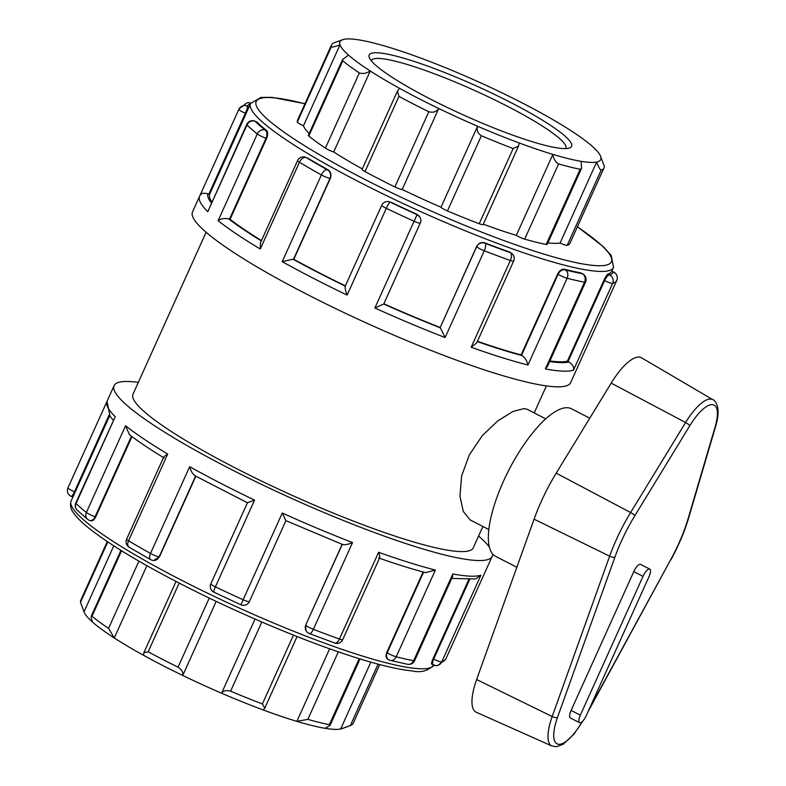 <?xml version="1.0" encoding="UTF-8"?>
<svg xmlns="http://www.w3.org/2000/svg" width="786" height="786" viewBox="0 0 786 786"><rect width="100%" height="100%" fill="white"/><g stroke="black" fill="none" stroke-linecap="round" stroke-linejoin="round"><path stroke-width="1.18" d="M476.63 679.536A46.295 15.455 117.2 0 0 476.277 712.254L551.88 745.993A41.697 13.922 117.2 0 1 552.194 716.527A4.274 1.484 19.7 0 0 557.48 717.49L614.917 557.117A4.274 1.484 -160.3 0 1 609.631 556.164L552.194 716.527L476.63 679.536L534.067 519.173A87.777 29.308 117.2 0 1 556.213 473.143L611.184 383.116A46.295 15.455 117.2 0 1 641.523 357.797L712.922 399.71A41.697 13.922 117.2 0 0 685.588 422.514A4.274 0.865 31.4 0 1 689.803 425.707A37.433 12.497 -62.8 0 1 712.244 404.643A37.433 12.497 -62.8 0 1 715.152 426.827L688.281 518.092A78.914 26.351 -62.8 0 1 670.763 559.593L589.412 708.687M579.557 722.678L570.322 717.932A8.292 2.771 -62.8 0 1 571.108 710.426L633.781 571.628A8.292 2.771 -62.8 0 1 640.59 564.387L649.816 569.133A8.292 2.771 117.2 0 0 643.007 576.374L580.343 715.172A8.292 2.771 117.2 0 0 579.557 722.678A8.292 2.771 117.2 0 0 586.366 715.437L649.03 576.639A8.292 2.771 117.2 0 0 649.816 569.133M589.765 418.191L571.55 408.808A82.972 27.697 117.2 0 0 567.364 407.738A82.972 27.697 117.2 0 0 506.125 475.559A82.972 27.697 117.2 0 0 495.602 556.35L516.844 567.276M342.578 59.53L308.348 135.339A6.406 0.914 24.3 0 0 308.829 136.017L342.775 60.836L342.578 59.53L348.512 55.099A143.062 20.475 -155.7 0 1 340.004 44.822A143.062 20.475 -155.7 0 1 342.549 39.713A143.062 20.475 -155.7 0 1 344.042 39.3A143.062 20.475 -155.7 0 1 359.536 39.988A143.062 20.475 -155.7 0 1 387.822 46.944A143.062 20.475 -155.7 0 1 421.394 58.321A143.062 20.475 -155.7 0 1 463.121 75.102A143.062 20.475 -155.7 0 1 501.949 92.836A143.062 20.475 -155.7 0 1 541.181 113.027A143.062 20.475 -155.7 0 1 570.43 130.338A143.062 20.475 -155.7 0 1 592.182 146.235A143.062 20.475 -155.7 0 1 600.681 156.502L604.198 165.964A149.468 21.389 24.3 0 1 603.962 167.949L570.017 243.139A149.468 21.389 -155.7 0 1 567.187 245.35L601.133 170.169C599.856 169.412 598.362 166.701 596.653 162.034L560.094 242.992A6.406 0.914 24.3 0 0 567.187 245.35M600.681 156.502A143.062 20.475 -155.7 0 1 596.653 162.034A143.062 20.475 -155.7 0 1 581.159 161.346L581.532 168.401L580.156 169.245L546.211 244.426A149.468 21.389 -155.7 0 1 524.665 239.131L558.61 163.94C555.437 162.063 553.531 158.88 552.872 154.39L516.323 235.358A6.406 0.914 24.3 0 0 524.665 239.131M601.133 170.169A149.468 21.389 24.3 0 0 603.962 167.949M379.726 664.583L353.179 723.366A149.468 21.389 -155.7 0 1 350.477 725.537A149.468 21.389 -155.7 0 1 350.35 725.586L378.086 664.15M334.345 42.719A149.468 21.389 24.3 0 0 334.217 42.768A149.468 21.389 24.3 0 0 331.515 44.94A149.468 21.389 24.3 0 0 331.27 46.924L297.324 122.115A149.468 21.389 -155.7 0 1 297.57 120.12L331.515 44.94M309.183 133.492A143.062 20.475 -155.7 0 1 303.455 125.789L340.004 44.822C335.367 46.59 332.449 47.288 331.27 46.924M342.775 60.836A149.468 21.389 24.3 0 0 359.349 72.941L325.404 148.132A149.468 21.389 -155.7 0 1 308.829 136.017M397.451 91.078L362.1 169.354A6.406 0.914 24.3 0 0 364.999 171.554L398.944 96.373L397.451 91.078L399.514 88.307A143.062 20.475 -155.7 0 1 370.265 70.995C366.335 73.393 362.7 74.041 359.349 72.941M362.307 168.911A143.062 20.475 -155.7 0 1 333.706 151.963L370.265 70.995A143.062 20.475 -155.7 0 1 348.512 55.099M303.455 125.789A6.406 0.914 -155.7 0 1 297.324 122.115M107.78 541.908L80.496 602.341L84.014 611.793A143.062 20.475 24.3 0 0 92.512 622.07C90.94 617.806 90.773 615.87 92.001 616.253L121.565 550.77M120.946 550.387L91.235 616.195L92.001 616.253A149.468 21.389 -155.7 0 0 108.566 628.358L114.265 637.967L146.894 565.704M84.014 611.793L113.783 545.848M80.496 602.341A149.468 21.389 -155.7 0 1 80.732 600.357L107.279 541.564M398.944 96.373A149.468 21.389 24.3 0 0 428.822 111.75L394.877 186.94A149.468 21.389 -155.7 0 1 364.999 171.554M581.159 161.346A143.062 20.475 -155.7 0 1 552.872 154.39A143.062 20.475 -155.7 0 1 519.3 143.013A143.062 20.475 -155.7 0 1 477.574 126.232L441.015 207.19A6.406 0.914 24.3 0 0 447.44 210.943L481.386 135.752C477.652 133.207 476.375 130.034 477.574 126.232A143.062 20.475 -155.7 0 1 438.745 108.497C436.495 111.818 433.194 112.909 428.822 111.75M441.015 207.19A143.062 20.475 -155.7 0 1 402.186 189.465L438.745 108.497A143.062 20.475 -155.7 0 1 399.514 88.307M333.706 151.963A6.406 0.914 -155.7 0 1 325.404 148.132M92.512 622.07A143.062 20.475 24.3 0 0 114.265 637.967A143.062 20.475 24.3 0 0 143.514 655.278L143.877 652.675L148.161 651.79L179.188 583.084M481.386 135.752A149.468 21.389 24.3 0 0 513.17 148.534L479.214 223.725A149.468 21.389 -155.7 0 1 447.44 210.943M519.3 143.013L518.593 145.97L513.17 148.534M402.186 189.465A6.406 0.914 -155.7 0 1 394.877 186.94M209.253 598.058L178.049 667.167C181.782 669.721 183.344 672.492 182.745 675.469A143.062 20.475 24.3 0 0 221.573 693.203C223.224 690.697 226.24 690.029 230.603 691.169L261.836 622.011M293.463 635.117L262.386 703.951L264.744 708.186L263.3 709.984A143.062 20.475 24.3 0 1 221.573 693.203L255.047 619.073M143.514 655.278A143.062 20.475 24.3 0 0 182.745 675.469L216.199 601.378M178.049 667.167A149.468 21.389 -155.7 0 1 148.161 651.79M558.61 163.94A149.468 21.389 24.3 0 0 580.156 169.245M518.593 145.97L483.115 224.55A6.406 0.914 -155.7 0 1 479.214 223.725M263.3 709.984A143.062 20.475 24.3 0 0 296.882 721.361L307.837 719.357L338.324 651.83M359.173 658.668L329.373 724.653L330.041 725.39L325.158 728.317A143.062 20.475 24.3 0 1 296.882 721.361L329.648 648.794M329.373 724.653A149.468 21.389 -155.7 0 1 307.837 719.357M262.386 703.951A149.468 21.389 -155.7 0 1 230.603 691.169M516.323 235.358A143.062 20.475 -155.7 0 1 483.282 224.177M325.158 728.317A143.062 20.475 24.3 0 0 340.652 729.005L350.35 725.586M370.845 662.146L340.652 729.005A143.062 20.475 24.3 0 0 342.146 728.593L350.477 725.537M581.532 168.401L547.223 244.367A6.406 0.914 -155.7 0 1 546.211 244.426M560.094 242.992A143.062 20.475 -155.7 0 1 547.93 242.805M488.804 529.518L470.126 519.91L463.268 511.411L459.948 496.104L461.647 475.894L469.311 454.878L482.398 435.523L497.931 420.775L512.963 411.481L524.154 408.553L527.082 409.251L545.759 418.869M563.405 148.564A111.032 15.887 24.3 0 0 569.536 147.974A111.032 15.887 24.3 0 0 476.886 86.185A111.032 15.887 24.3 0 0 369.273 57.545A111.032 15.887 24.3 0 0 453.787 110.541A111.032 15.887 24.3 0 0 563.405 148.564M371.247 60.709A106.758 15.278 -155.7 0 1 371.306 60.581A106.758 15.278 -155.7 0 1 379.127 58.459A106.758 15.278 -155.7 0 1 491.456 98.319A106.758 15.278 -155.7 0 1 565.91 148.456A106.758 15.278 -155.7 0 1 565.851 148.574M255.047 121.191A6.406 1.13 112.8 0 1 255.165 121.319L256.914 122.056L255.047 121.191A6.406 6.406 0 0 0 246.725 124.463L207.809 211.689L246.981 124.935A6.406 5.915 -45.3 0 1 255.165 121.319A201.019 28.768 -155.7 0 0 265.167 130.054A6.406 5.512 128.5 0 0 257.287 133.954L218.125 220.699C220.876 218.695 224.374 218.086 228.628 218.862A6.406 0.914 24.3 0 0 229.483 219.147L230.072 219.333A199.123 28.492 24.3 0 0 261.473 240.565M199.713 196.019L199.585 196.284A207.425 29.681 24.3 0 1 199.693 196.058C200.813 193.385 203.525 192.629 207.809 193.778A6.406 0.914 24.3 0 0 208.811 194.221L245.37 113.253L246.097 113.557L249.054 106.916L247.305 106.179A6.406 1.13 112.8 0 1 245.37 113.253A6.406 0.914 -155.7 0 1 238.856 109.323A6.406 0.914 -155.7 0 1 238.865 109.313L199.752 195.93M250.547 103.585A201.019 28.768 -155.7 0 0 247.305 106.179A6.406 6.337 -152.4 0 0 239.023 108.989L239.023 108.989A6.406 6.337 -152.4 0 0 238.865 109.313L199.752 195.94M266.572 130.496L265.167 130.054A6.406 4.097 107.4 0 1 266.041 138.179L266.631 138.365C268.036 134.691 268.016 132.077 266.572 130.496A199.123 28.492 -155.7 0 1 256.914 122.056M611.773 271.317A199.123 28.492 -155.7 0 1 607.932 274.078C606.969 274.648 605.642 276.701 603.933 280.238L567.374 361.206L568.052 361.55A6.406 0.914 24.3 0 0 569.005 362.022C572.729 364.606 574.212 367.317 573.475 370.167L612.638 283.422A6.406 0.914 -155.7 0 1 604.611 280.582A6.406 2.142 -62.8 0 1 609.543 274.913A201.019 28.768 -155.7 0 0 613.512 272.044A6.406 1.13 -67.2 0 0 613.394 271.927L611.773 271.317L613.512 272.044A6.406 6.337 27.6 0 1 616.745 280.474L577.572 367.219A207.425 29.681 24.3 0 0 577.681 366.993L570.616 382.644A207.425 29.681 -155.7 0 1 555.407 386.771A207.425 29.681 -155.7 0 1 337.165 309.33A207.425 29.681 -155.7 0 1 192.521 211.935L199.585 196.284A207.425 29.681 24.3 0 0 207.809 211.689M238.856 109.323A6.406 6.406 0 0 1 239.023 108.989L246.696 103.005A6.406 6.259 72.1 0 1 250.773 103.104M71.31 496.379A6.406 6.406 0 0 1 67.95 487.841L106.857 401.675L67.96 487.831A6.406 0.914 24.3 0 0 67.95 487.841A6.406 0.914 24.3 0 0 74.464 491.771A6.406 1.13 112.8 0 1 71.31 496.379L72.892 497.047M72.931 496.988L109.676 415.696M115.237 416.708L75.81 502.981A6.406 0.914 24.3 0 0 76.065 503.462L115.237 416.708A207.425 29.681 -155.7 0 1 107.014 401.312L110.02 416.187L113.204 420.166M75.81 502.981A6.406 6.406 0 0 0 77.146 510.173L77.146 510.173A6.406 5.915 -45.3 0 1 76.065 503.462A207.425 29.681 -155.7 0 0 86.381 512.472A6.406 5.512 128.5 0 0 87.659 519.369A6.406 6.406 0 0 0 89.732 520.47A6.406 4.097 107.4 0 0 95.135 516.697L131.478 436.21M492.537 553.865A207.425 29.681 -155.7 0 1 492.174 556.37A207.425 29.681 -155.7 0 1 476.974 560.497A207.425 29.681 -155.7 0 1 258.732 483.056A207.425 29.681 -155.7 0 1 114.088 385.651A207.425 29.681 -155.7 0 1 138.316 382.399M478.595 536.042A207.425 29.681 -155.7 0 1 489.334 547.036M305.322 157.151A6.406 4.097 107.4 0 1 306.009 157.485L305.322 157.151A6.406 6.406 0 0 0 297.57 160.629L260.412 242.933L260.274 249.005L299.437 162.26A6.406 3.989 -59.1 0 1 306.009 157.485A201.019 28.768 -155.7 0 0 327.3 169.756A6.406 3.213 119.1 0 0 321.405 174.924L282.233 261.669L293.021 259.213A6.406 0.914 24.3 0 0 293.502 259.272L293.797 259.282A199.123 28.492 24.3 0 0 345.359 285.839M229.483 219.147L266.041 138.179A6.406 0.914 -155.7 0 1 257.287 133.954A207.425 29.681 24.3 0 1 246.981 124.935A6.406 0.914 -155.7 0 1 246.725 124.463M327.998 169.786L327.3 169.756A6.406 5.964 92.5 0 1 330.061 178.304L330.356 178.314C331.623 174.61 330.837 171.77 327.998 169.786A199.123 28.492 -155.7 0 1 307.424 157.927M90.449 520.578C92.188 521.501 93.937 520.273 95.725 516.883L131.979 436.584M167.703 454.033L163.812 456.853L126.654 539.147A6.406 0.914 24.3 0 0 128.531 540.778L167.703 454.033A207.425 29.681 -155.7 0 1 125.554 425.727L86.381 512.472A6.406 0.914 24.3 0 0 95.135 516.697L95.725 516.883M164.176 458.002C150.234 449.513 138.65 441.732 129.435 434.658L125.554 425.727M126.654 539.147A6.406 6.406 0 0 0 129.209 547.282A6.406 3.989 -59.1 0 1 128.531 540.778A207.425 29.681 -155.7 0 0 150.499 553.442A6.406 3.213 119.1 0 0 150.666 559.652A6.406 6.406 0 0 0 153.496 560.457L153.496 560.457A6.406 5.964 92.5 0 0 159.155 556.822L195.596 476.09M388.392 201.53L387.862 201.511A6.406 5.964 92.5 0 1 390.19 202.13L388.127 201.53M345.339 286.133C344.808 287.509 345.398 290.486 347.127 295.064L386.299 208.319A6.406 0.914 -155.7 0 1 381.741 205.274L345.142 286.33M293.502 259.272L330.061 178.304A6.406 0.914 -155.7 0 1 321.405 174.924A207.425 29.681 24.3 0 1 299.437 162.26A6.406 0.914 -155.7 0 1 297.57 160.629M386.299 208.319A6.406 0.983 -64.4 0 1 390.19 202.13A201.019 28.768 -155.7 0 0 417.061 214.647L374.863 307.984L383.735 304.025L420.294 223.057A6.406 0.914 -155.7 0 1 414.026 221.239A207.425 29.681 24.3 0 1 386.299 208.319M420.068 217.339L416.865 214.264A199.123 28.492 -155.7 0 1 390.888 202.159M153.771 560.457L159.44 556.832L195.842 476.228M194.682 475.589L247.433 502.745L210.835 583.792A6.406 0.914 24.3 0 0 215.393 586.847L254.556 500.093L247.541 502.716M195.233 475.795C192.737 474.292 190.88 471.256 189.662 466.697L150.499 553.442A6.406 0.914 24.3 0 0 159.155 556.822L159.44 556.832M214.067 592.202A6.406 0.983 -64.4 0 1 213.91 592.202A6.406 0.983 -64.4 0 1 215.393 586.847A207.425 29.681 -155.7 0 0 243.12 599.757L240.899 604.778A6.406 6.406 0 0 0 249.388 601.585L285.917 520.666M476.64 246.45L476.719 246.617A6.406 6.239 -27.4 0 1 485.139 243.287L484.942 242.894C481.366 241.882 478.595 243.071 476.64 246.45L440.16 327.585A6.406 0.914 24.3 0 0 440.366 327.841L445.112 337.538L484.274 250.783A6.406 0.914 -155.7 0 1 476.719 246.617L440.16 327.585M416.865 214.264L417.061 214.647A6.406 6.239 -27.4 0 1 420.137 217.476L420.019 217.231M484.274 250.783A6.406 2.279 -68.9 0 0 485.139 243.287A201.019 28.768 -155.7 0 0 510.399 252.689A6.406 3.124 109.7 0 1 510.34 260.5L471.178 347.245L476.719 342.863L513.631 261.109A6.406 0.914 -155.7 0 1 510.34 260.5A207.425 29.681 24.3 0 1 484.274 250.783M509.357 251.992L510.399 252.689A6.406 4.834 -56.1 0 1 511.362 253.151L509.357 251.992A199.123 28.492 -155.7 0 1 484.942 242.894M342.274 544.384L305.734 624.978L305.941 630.529A6.406 6.406 0 0 0 309.311 633.555A6.406 2.279 -68.9 0 1 309.016 633.359A6.406 6.239 -27.4 0 1 305.813 625.135A6.406 0.914 24.3 0 0 313.368 629.311L352.541 542.566C348.1 544.492 344.779 545.111 342.578 544.423M352.541 542.566A207.425 29.681 -155.7 0 1 282.292 513.012L285.868 520.646L342.922 544.639M334.728 643.027L309.311 633.555A6.406 2.279 -68.9 0 0 313.368 629.311A207.425 29.681 -155.7 0 0 339.434 639.018A6.406 3.124 109.7 0 1 334.728 643.027A6.406 6.406 0 0 0 342.725 639.627L379.638 557.873M557.687 273.931L558.129 274.226A6.406 4.834 -56.1 0 1 565.429 269.922L564.387 269.215C561.784 268.91 559.553 270.482 557.687 273.931L521.128 354.908L521.57 355.193A6.406 0.914 24.3 0 0 522.228 355.616C525.313 358.259 527.219 361.393 527.956 365.018L567.128 278.273A6.406 0.914 -155.7 0 1 558.129 274.226L521.57 355.193M567.128 278.273A6.406 4.932 -75.7 0 0 565.429 269.922A201.019 28.768 -155.7 0 0 582.308 273.705A6.406 5.463 100.6 0 1 584.538 282.174L545.376 368.929L547.675 365.971L585.541 282.115A6.406 0.914 -155.7 0 1 584.538 282.174A207.425 29.681 24.3 0 1 567.128 278.273M580.697 272.87L582.308 273.705A6.406 2.142 -62.8 0 1 582.632 273.783L580.697 272.87A199.123 28.492 -155.7 0 1 564.387 269.215M387.439 658.933L388.343 659.542A6.406 6.406 0 0 0 390.337 660.427A6.406 4.932 -75.7 0 1 389.306 659.994A6.406 4.834 -56.1 0 1 388.343 659.542A6.406 4.834 -56.1 0 1 387.213 652.753A6.406 0.914 24.3 0 0 396.213 656.791L435.385 570.047L425.521 572.65C411.785 568.995 396.311 564.152 379.068 558.109M378.665 557.873C380.119 558.276 380.1 556.409 378.606 552.273L339.434 639.018A6.406 0.914 24.3 0 0 342.725 639.627M423.615 572.139L387.213 652.753L386.781 652.459C385.464 656.064 385.955 658.344 388.255 659.297M407.61 664.298L390.337 660.427A6.406 4.932 -75.7 0 0 396.213 656.791A207.425 29.681 -155.7 0 0 413.632 660.702A6.406 5.463 100.6 0 1 407.61 664.298A6.406 6.406 0 0 0 414.635 660.643L452.49 576.786L452.805 573.947L413.632 660.702A6.406 0.914 24.3 0 0 414.635 660.643M577.572 367.219L616.745 280.464A6.406 0.914 -155.7 0 1 616.745 280.474L616.745 280.464A6.406 0.914 -155.7 0 1 616.745 280.464A207.425 29.681 24.3 0 1 612.638 283.422A6.406 6.259 -107.9 0 0 609.543 274.913L607.932 274.078M431.632 664.15L433.096 664.907A6.406 6.406 0 0 0 437.999 665.3L437.999 665.3A6.406 6.259 -107.9 0 1 433.41 664.985A6.406 2.142 -62.8 0 1 433.096 664.907A6.406 2.142 -62.8 0 1 433.695 659.1A6.406 0.914 24.3 0 0 441.732 661.94L480.904 575.195L475.668 578.977L451.754 578.417M469.507 579.793L433.695 659.1L433.027 658.756C431.543 662.274 431.141 664.072 431.799 664.15M445.672 659.316L437.999 665.3A6.406 6.259 -107.9 0 0 441.732 661.94A207.425 29.681 -155.7 0 0 445.829 658.992A6.406 6.337 27.6 0 1 445.672 659.316L445.672 659.316A6.406 6.406 0 0 0 445.839 658.982A6.406 0.914 24.3 0 0 445.839 658.973L485.001 572.247L445.829 658.992A6.406 0.914 24.3 0 0 445.839 658.982M305.734 624.978L342.136 544.334M386.781 652.459L423.104 572.002M433.027 658.756L468.662 579.822M208.811 194.221L209.538 194.525A199.123 28.492 24.3 0 0 211.778 201.864M246.097 113.557L209.538 194.525M266.631 138.365L230.072 219.333M330.356 178.314L293.797 259.282M383.853 303.779A199.123 28.492 24.3 0 0 440.081 327.428M477.426 341.291A199.123 28.492 24.3 0 0 521.128 354.908M549.925 360.99A199.123 28.492 24.3 0 0 558.129 361.757A199.123 28.492 24.3 0 0 567.374 361.206M482.909 526.482L473.27 547.832A186.685 26.714 -155.7 0 1 459.584 551.546A186.685 26.714 -155.7 0 1 263.172 481.847A186.685 26.714 -155.7 0 1 132.991 394.189L206.099 232.263M582.416 721.41A37.433 12.497 -62.8 0 1 558.315 744.263A37.433 12.497 -62.8 0 1 557.48 717.49M588.066 711.674L670.763 559.593M670.93 559.789C678.701 545.494 684.655 531.375 688.791 517.463A4.274 2.004 -163.6 0 1 688.281 518.092M688.791 517.463L715.673 426.199A4.274 2.004 -163.6 0 1 715.152 426.827M611.184 383.116L685.588 422.514L630.618 512.541A4.274 0.865 31.4 0 1 634.833 515.734L689.803 425.707M614.917 557.117A78.914 26.351 -62.8 0 1 634.833 515.734M556.213 473.143L630.618 512.541A83.178 27.775 117.2 0 0 609.631 556.164L534.067 519.173M571.108 710.426L580.343 715.172M633.781 571.628L643.007 576.374M138.916 561.155L108.566 628.358M211.316 202.876A201.019 28.768 -155.7 0 1 207.809 193.778M545.376 368.929A207.425 29.681 24.3 0 0 562.481 371.12A207.425 29.681 24.3 0 0 573.475 370.167M471.178 347.245A207.425 29.681 24.3 0 0 527.956 365.018M374.863 307.984A207.425 29.681 24.3 0 0 445.112 337.538M282.233 261.669A207.425 29.681 24.3 0 0 347.127 295.064M218.125 220.699A207.425 29.681 24.3 0 0 260.274 249.005M75.191 492.075L74.464 491.771L109.166 414.91M480.904 575.195A207.425 29.681 -155.7 0 1 469.9 576.148A207.425 29.681 -155.7 0 1 452.805 573.947M492.174 556.37L485.109 572.021A207.425 29.681 -155.7 0 1 485.001 572.247M254.556 500.093A207.425 29.681 -155.7 0 1 189.662 466.697M282.292 513.012L243.12 599.757A6.406 0.914 24.3 0 0 249.388 601.585M435.385 570.047A207.425 29.681 -155.7 0 1 378.606 552.273M261.325 240.889A201.019 28.768 -155.7 0 1 228.628 218.862M345.25 286.094A201.019 28.768 -155.7 0 1 293.021 259.213M440.366 327.841A201.019 28.768 -155.7 0 1 383.735 304.025M522.228 355.616A201.019 28.768 -155.7 0 1 477.299 341.586M603.933 280.238L604.611 280.582L568.052 361.55M569.005 362.022A201.019 28.768 -155.7 0 1 549.669 361.55M433.872 665.241A199.123 28.492 -155.7 0 1 419.537 668.719A199.123 28.492 -155.7 0 1 180.387 579.626A199.123 28.492 -155.7 0 1 71.162 500.879C69.816 505.074 70.583 509.023 73.452 512.747C76.615 517.385 81.941 522.68 89.437 528.624C109.293 544.276 139.476 562.56 179.974 583.487C231.909 610.3 294.583 637.181 343.069 653.451C373.036 663.541 396.056 669.348 412.129 670.9C420.883 672.963 428.223 670.92 434.127 664.769M304.968 103.723L271.966 97.356L260.932 97.415L250.567 103.536A199.123 28.492 24.3 0 0 359.791 182.283A199.123 28.492 24.3 0 0 598.942 271.386A199.123 28.492 24.3 0 0 613.532 267.427L611.262 255.578L603.589 246.863L577.415 226.732M577.376 226.83A194.859 27.883 -155.7 0 1 597.105 265.688A194.859 27.883 -155.7 0 1 363.073 178.501A194.859 27.883 -155.7 0 1 304.929 103.821M583.173 720.595L573.957 734.193L563.257 744.185L556.576 746.7L551.88 745.993M715.673 426.199C718.129 418.054 718.709 411.324 717.412 406.038C715.889 402.098 714.395 399.995 712.922 399.71M342.549 39.713L334.217 42.768M176.035 581.453L143.877 652.675M264.744 708.186L297.088 636.552M330.041 725.39L360.047 658.933M114.088 385.651L107.014 401.312M77.146 510.173L87.659 519.369M90.98 520.863L89.732 520.47M129.209 547.282L150.666 559.652M387.862 201.511A6.406 6.406 0 0 0 381.741 205.274M154.027 560.477L153.496 560.457M210.835 583.792A6.406 6.406 0 0 0 213.91 592.202L240.899 604.778M420.294 223.057A6.406 6.406 0 0 0 420.137 217.476M513.631 261.109A6.406 6.406 0 0 0 511.362 253.151M585.541 282.115A6.406 6.406 0 0 0 582.632 273.783M616.745 280.464A6.406 6.406 0 0 0 613.394 271.927M250.803 103.054A6.406 6.406 0 0 0 246.696 103.005M72.931 496.968L71.162 500.879M250.567 103.536L248.798 107.446M613.532 267.427L611.803 271.258M546.388 385.906L534.195 412.905"/></g></svg>
